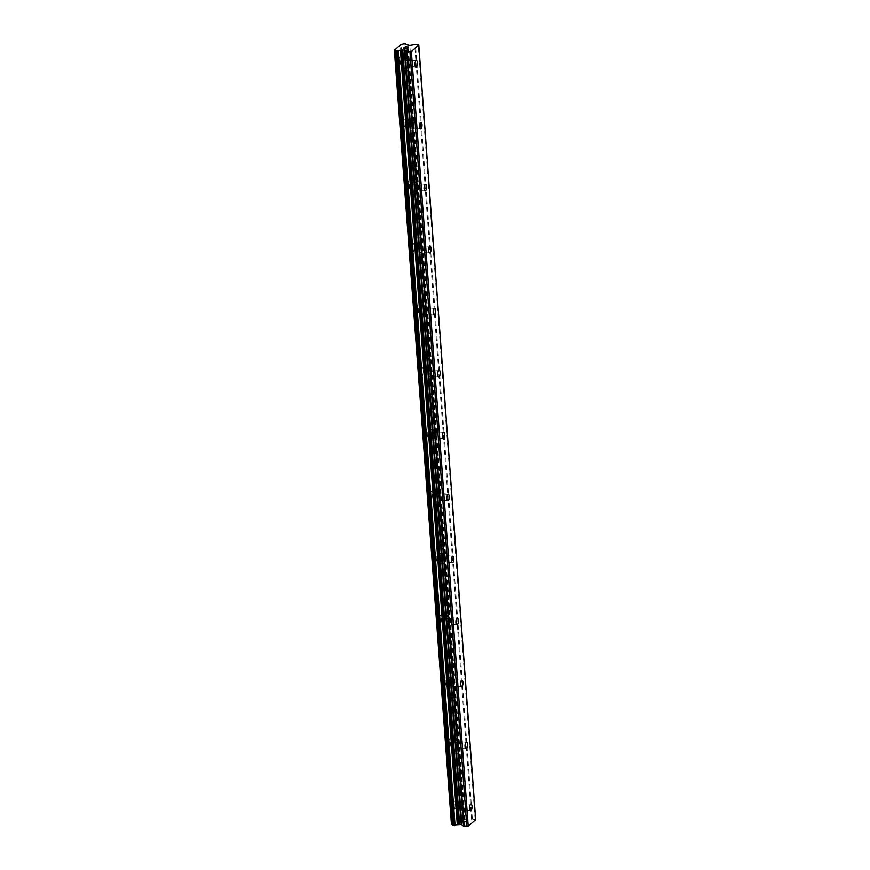 <?xml version="1.0" encoding="UTF-8"?>
<svg xmlns="http://www.w3.org/2000/svg" width="870" height="870" viewBox="0 0 870 870"><rect width="100%" height="100%" fill="white"/><g stroke="black" fill="none" stroke-linecap="round" stroke-linejoin="round"><path stroke-width="0.65" stroke-dasharray="4.35 3.26" d="M408.313 61.966A3.295 1.24 -85.9 0 1 406.845 66.348A3.295 1.24 -85.9 0 1 405.833 64.162A3.295 1.24 -85.9 0 1 407.312 59.78A3.295 1.24 -85.9 0 1 408.313 61.966M396.492 64.195A5.22 1.968 94.1 0 0 398.079 67.653A5.22 1.968 94.1 0 0 400.417 60.704A5.22 1.968 94.1 0 0 398.819 57.246A5.22 1.968 94.1 0 0 396.492 64.195A5.22 1.968 94.1 0 0 398.079 67.653A5.22 1.968 94.1 0 0 400.407 60.704A5.22 1.968 94.1 0 0 398.819 57.246A5.22 1.968 94.1 0 0 396.481 64.195M412.858 123.931A3.295 1.24 -85.9 0 1 411.39 128.325A3.295 1.24 -85.9 0 1 410.39 126.139A3.295 1.24 -85.9 0 1 411.858 121.746A3.295 1.24 -85.9 0 1 412.858 123.931M401.048 126.172A5.22 1.968 94.1 0 0 402.636 129.63A5.22 1.968 94.1 0 0 404.963 122.681A5.22 1.968 94.1 0 0 403.375 119.223A5.22 1.968 94.1 0 0 401.048 126.172M401.037 126.172A5.22 1.968 94.1 0 0 402.625 129.63A5.22 1.968 94.1 0 0 404.952 122.681A5.22 1.968 94.1 0 0 403.365 119.223A5.22 1.968 94.1 0 0 401.037 126.172M417.415 185.908A3.295 1.24 -85.9 0 1 415.947 190.302A3.295 1.24 -85.9 0 1 414.936 188.116A3.295 1.24 -85.9 0 1 416.415 183.722A3.295 1.24 -85.9 0 1 417.415 185.908M405.594 188.148A5.22 1.968 94.1 0 0 407.182 191.607A5.22 1.968 94.1 0 0 409.52 184.657A5.22 1.968 94.1 0 0 407.921 181.199A5.22 1.968 94.1 0 0 405.594 188.148A5.22 1.968 94.1 0 0 407.182 191.607A5.22 1.968 94.1 0 0 409.509 184.657A5.22 1.968 94.1 0 0 407.91 181.199A5.22 1.968 94.1 0 0 405.583 188.148M421.961 247.885A3.295 1.24 -85.9 0 1 420.493 252.278A3.295 1.24 -85.9 0 1 419.492 250.092A3.295 1.24 -85.9 0 1 420.96 245.699A3.295 1.24 -85.9 0 1 421.961 247.885M410.151 250.114A5.22 1.968 94.1 0 0 411.738 253.583A5.22 1.968 94.1 0 0 414.066 246.634A5.22 1.968 94.1 0 0 412.478 243.165A5.22 1.968 94.1 0 0 410.151 250.114A5.22 1.968 94.1 0 0 411.727 253.583A5.22 1.968 94.1 0 0 414.055 246.634A5.22 1.968 94.1 0 0 412.467 243.165A5.22 1.968 94.1 0 0 410.14 250.114M426.517 309.861A3.295 1.24 -85.9 0 1 425.049 314.244A3.295 1.24 -85.9 0 1 424.038 312.058A3.295 1.24 -85.9 0 1 425.517 307.675A3.295 1.24 -85.9 0 1 426.517 309.861M414.696 312.091A5.22 1.968 94.1 0 0 416.284 315.56A5.22 1.968 94.1 0 0 418.622 308.611A5.22 1.968 94.1 0 0 417.024 305.142A5.22 1.968 94.1 0 0 414.696 312.091M414.685 312.091A5.22 1.968 94.1 0 0 416.284 315.549A5.22 1.968 94.1 0 0 418.611 308.6A5.22 1.968 94.1 0 0 417.013 305.142A5.22 1.968 94.1 0 0 414.685 312.091M431.063 371.838A3.295 1.24 -85.9 0 1 429.595 376.221A3.295 1.24 -85.9 0 1 428.595 374.035A3.295 1.24 -85.9 0 1 430.063 369.652A3.295 1.24 -85.9 0 1 431.063 371.838M419.253 374.067A5.22 1.968 94.1 0 0 420.841 377.526A5.22 1.968 94.1 0 0 423.168 370.576A5.22 1.968 94.1 0 0 421.58 367.118A5.22 1.968 94.1 0 0 419.253 374.067A5.22 1.968 94.1 0 0 420.83 377.526A5.22 1.968 94.1 0 0 423.157 370.576A5.22 1.968 94.1 0 0 421.569 367.118A5.22 1.968 94.1 0 0 419.242 374.067M435.62 433.804A3.295 1.24 -85.9 0 1 434.152 438.197A3.295 1.24 -85.9 0 1 433.14 436.011A3.295 1.24 -85.9 0 1 434.619 431.618A3.295 1.24 -85.9 0 1 435.62 433.804M423.799 436.044A5.22 1.968 94.1 0 0 425.387 439.502A5.22 1.968 94.1 0 0 427.725 432.553A5.22 1.968 94.1 0 0 426.126 429.095A5.22 1.968 94.1 0 0 423.799 436.044A5.22 1.968 94.1 0 0 425.387 439.502A5.22 1.968 94.1 0 0 427.714 432.553A5.22 1.968 94.1 0 0 426.115 429.095A5.22 1.968 94.1 0 0 423.788 436.044M440.166 495.78A3.295 1.24 -85.9 0 1 438.697 500.174A3.295 1.24 -85.9 0 1 437.697 497.988A3.295 1.24 -85.9 0 1 439.165 493.594A3.295 1.24 -85.9 0 1 440.166 495.78M428.355 498.021A5.22 1.968 94.1 0 0 429.943 501.479A5.22 1.968 94.1 0 0 432.27 494.53A5.22 1.968 94.1 0 0 430.683 491.071A5.22 1.968 94.1 0 0 428.355 498.021A5.22 1.968 94.1 0 0 429.932 501.479A5.22 1.968 94.1 0 0 432.26 494.53A5.22 1.968 94.1 0 0 430.672 491.071A5.22 1.968 94.1 0 0 428.344 498.021M444.722 557.757A3.295 1.24 -85.9 0 1 443.254 562.15A3.295 1.24 -85.9 0 1 442.243 559.965A3.295 1.24 -85.9 0 1 443.722 555.571A3.295 1.24 -85.9 0 1 444.722 557.757M432.901 559.997A5.22 1.968 94.1 0 0 434.489 563.455A5.22 1.968 94.1 0 0 436.827 556.506A5.22 1.968 94.1 0 0 435.228 553.037A5.22 1.968 94.1 0 0 432.901 559.997A5.22 1.968 94.1 0 0 434.489 563.455A5.22 1.968 94.1 0 0 436.816 556.506A5.22 1.968 94.1 0 0 435.217 553.037A5.22 1.968 94.1 0 0 432.89 559.986M449.268 619.734A3.295 1.24 -85.9 0 1 447.8 624.127A3.295 1.24 -85.9 0 1 446.799 621.941A3.295 1.24 -85.9 0 1 448.267 617.548A3.295 1.24 -85.9 0 1 449.268 619.734M437.458 621.963A5.22 1.968 94.1 0 0 439.046 625.432A5.22 1.968 94.1 0 0 441.373 618.483A5.22 1.968 94.1 0 0 439.785 615.014A5.22 1.968 94.1 0 0 437.458 621.963A5.22 1.968 94.1 0 0 439.035 625.432A5.22 1.968 94.1 0 0 441.362 618.472A5.22 1.968 94.1 0 0 439.774 615.014A5.22 1.968 94.1 0 0 437.447 621.963M453.825 681.71A3.295 1.24 -85.9 0 1 452.356 686.093A3.295 1.24 -85.9 0 1 451.345 683.907A3.295 1.24 -85.9 0 1 452.824 679.524A3.295 1.24 -85.9 0 1 453.825 681.71M442.003 683.94A5.22 1.968 94.1 0 0 443.591 687.398A5.22 1.968 94.1 0 0 445.929 680.449A5.22 1.968 94.1 0 0 444.331 676.99A5.22 1.968 94.1 0 0 442.003 683.94A5.22 1.968 94.1 0 0 443.591 687.398A5.22 1.968 94.1 0 0 445.918 680.449A5.22 1.968 94.1 0 0 444.32 676.99A5.22 1.968 94.1 0 0 441.993 683.94M458.37 743.687A3.295 1.24 -85.9 0 1 456.902 748.069A3.295 1.24 -85.9 0 1 455.902 745.884A3.295 1.24 -85.9 0 1 457.37 741.501A3.295 1.24 -85.9 0 1 458.37 743.687M446.56 745.916A5.22 1.968 94.1 0 0 448.148 749.375A5.22 1.968 94.1 0 0 450.475 742.425A5.22 1.968 94.1 0 0 448.887 738.967A5.22 1.968 94.1 0 0 446.56 745.916M446.549 745.916A5.22 1.968 94.1 0 0 448.137 749.375A5.22 1.968 94.1 0 0 450.464 742.425A5.22 1.968 94.1 0 0 448.876 738.967A5.22 1.968 94.1 0 0 446.549 745.916M462.927 805.653A3.295 1.24 -85.9 0 1 461.459 810.046A3.295 1.24 -85.9 0 1 460.447 807.86A3.295 1.24 -85.9 0 1 461.926 803.467A3.295 1.24 -85.9 0 1 462.927 805.653M451.106 807.893A5.22 1.968 94.1 0 0 452.694 811.351A5.22 1.968 94.1 0 0 455.032 804.402A5.22 1.968 94.1 0 0 453.433 800.944A5.22 1.968 94.1 0 0 451.106 807.893A5.22 1.968 94.1 0 0 452.683 811.351A5.22 1.968 94.1 0 0 455.021 804.402A5.22 1.968 94.1 0 0 453.422 800.944A5.22 1.968 94.1 0 0 451.095 807.893M463.645 805.011A5.22 1.968 -85.9 0 1 461.317 811.96A5.22 1.968 -85.9 0 1 459.73 808.502A5.22 1.968 -85.9 0 1 462.057 801.553A5.22 1.968 -85.9 0 1 463.645 805.011M455.945 804.467A5.22 1.968 -85.9 0 1 453.607 811.416A5.22 1.968 -85.9 0 1 452.019 807.958A5.22 1.968 -85.9 0 1 454.347 801.009A5.22 1.968 -85.9 0 1 455.945 804.467M459.099 743.034A5.22 1.968 -85.9 0 1 456.772 749.983A5.22 1.968 -85.9 0 1 455.173 746.525A5.22 1.968 -85.9 0 1 457.511 739.576A5.22 1.968 -85.9 0 1 459.099 743.034M451.389 742.491A5.22 1.968 -85.9 0 1 449.061 749.44A5.22 1.968 -85.9 0 1 447.474 745.981A5.22 1.968 -85.9 0 1 449.801 739.032A5.22 1.968 -85.9 0 1 451.389 742.491M454.542 681.069A5.22 1.968 -85.9 0 1 452.215 688.018A5.22 1.968 -85.9 0 1 450.627 684.549A5.22 1.968 -85.9 0 1 452.955 677.6A5.22 1.968 -85.9 0 1 454.542 681.069M446.843 680.514A5.22 1.968 -85.9 0 1 444.505 687.463A5.22 1.968 -85.9 0 1 442.917 684.005A5.22 1.968 -85.9 0 1 445.244 677.056A5.22 1.968 -85.9 0 1 446.843 680.514M449.997 619.092A5.22 1.968 -85.9 0 1 447.669 626.041A5.22 1.968 -85.9 0 1 446.071 622.583A5.22 1.968 -85.9 0 1 448.409 615.634A5.22 1.968 -85.9 0 1 449.997 619.092M442.286 618.548A5.22 1.968 -85.9 0 1 439.959 625.497A5.22 1.968 -85.9 0 1 438.371 622.028A5.22 1.968 -85.9 0 1 440.698 615.079A5.22 1.968 -85.9 0 1 442.286 618.548M445.44 557.115A5.22 1.968 -85.9 0 1 443.113 564.064A5.22 1.968 -85.9 0 1 441.525 560.606A5.22 1.968 -85.9 0 1 443.852 553.657A5.22 1.968 -85.9 0 1 445.44 557.115M437.74 556.572A5.22 1.968 -85.9 0 1 435.402 563.521A5.22 1.968 -85.9 0 1 433.815 560.052A5.22 1.968 -85.9 0 1 436.142 553.102A5.22 1.968 -85.9 0 1 437.74 556.572M440.894 495.139A5.22 1.968 -85.9 0 1 438.567 502.088A5.22 1.968 -85.9 0 1 436.968 498.63A5.22 1.968 -85.9 0 1 439.306 491.68A5.22 1.968 -85.9 0 1 440.894 495.139M433.184 494.595A5.22 1.968 -85.9 0 1 430.857 501.544A5.22 1.968 -85.9 0 1 429.269 498.086A5.22 1.968 -85.9 0 1 431.596 491.137A5.22 1.968 -85.9 0 1 433.184 494.595M436.338 433.162A5.22 1.968 -85.9 0 1 434.01 440.111A5.22 1.968 -85.9 0 1 432.423 436.653A5.22 1.968 -85.9 0 1 434.75 429.704A5.22 1.968 -85.9 0 1 436.338 433.162M428.638 432.618A5.22 1.968 -85.9 0 1 426.3 439.567A5.22 1.968 -85.9 0 1 424.712 436.109A5.22 1.968 -85.9 0 1 427.039 429.16A5.22 1.968 -85.9 0 1 428.638 432.618M431.792 371.196A5.22 1.968 -85.9 0 1 429.465 378.146A5.22 1.968 -85.9 0 1 427.866 374.676A5.22 1.968 -85.9 0 1 430.204 367.727A5.22 1.968 -85.9 0 1 431.792 371.196M424.081 370.642A5.22 1.968 -85.9 0 1 421.754 377.591A5.22 1.968 -85.9 0 1 420.166 374.133A5.22 1.968 -85.9 0 1 422.494 367.183A5.22 1.968 -85.9 0 1 424.081 370.642M427.235 309.22A5.22 1.968 -85.9 0 1 424.908 316.169A5.22 1.968 -85.9 0 1 423.32 312.711A5.22 1.968 -85.9 0 1 425.647 305.762A5.22 1.968 -85.9 0 1 427.235 309.22M419.536 308.665A5.22 1.968 -85.9 0 1 417.198 315.625A5.22 1.968 -85.9 0 1 415.61 312.156A5.22 1.968 -85.9 0 1 417.937 305.207A5.22 1.968 -85.9 0 1 419.536 308.665M422.689 247.243A5.22 1.968 -85.9 0 1 420.362 254.192A5.22 1.968 -85.9 0 1 418.764 250.734A5.22 1.968 -85.9 0 1 421.102 243.785A5.22 1.968 -85.9 0 1 422.689 247.243M414.979 246.699A5.22 1.968 -85.9 0 1 412.652 253.648A5.22 1.968 -85.9 0 1 411.064 250.179A5.22 1.968 -85.9 0 1 413.391 243.23A5.22 1.968 -85.9 0 1 414.979 246.699M418.133 185.267A5.22 1.968 -85.9 0 1 415.806 192.216A5.22 1.968 -85.9 0 1 414.218 188.757A5.22 1.968 -85.9 0 1 416.545 181.808A5.22 1.968 -85.9 0 1 418.133 185.267M410.433 184.723A5.22 1.968 -85.9 0 1 408.106 191.672A5.22 1.968 -85.9 0 1 406.507 188.214A5.22 1.968 -85.9 0 1 408.835 181.264A5.22 1.968 -85.9 0 1 410.433 184.723M413.587 123.29A5.22 1.968 -85.9 0 1 411.26 130.239A5.22 1.968 -85.9 0 1 409.661 126.781A5.22 1.968 -85.9 0 1 411.999 119.832A5.22 1.968 -85.9 0 1 413.587 123.29M405.877 122.746A5.22 1.968 -85.9 0 1 403.549 129.695A5.22 1.968 -85.9 0 1 401.962 126.237A5.22 1.968 -85.9 0 1 404.289 119.288A5.22 1.968 -85.9 0 1 405.877 122.746M409.03 61.324A5.22 1.968 -85.9 0 1 406.703 68.273A5.22 1.968 -85.9 0 1 405.115 64.804A5.22 1.968 -85.9 0 1 407.443 57.855A5.22 1.968 -85.9 0 1 409.03 61.324M401.331 60.77A5.22 1.968 -85.9 0 1 399.004 67.719A5.22 1.968 -85.9 0 1 397.405 64.26A5.22 1.968 -85.9 0 1 399.732 57.311A5.22 1.968 -85.9 0 1 401.331 60.77M462.546 821.302L463.938 821.4L461.818 821.943L462.535 821.302M464.167 821.421L465.559 821.519L464.167 821.41M465.559 821.519L464.83 822.161L465.559 821.508M461.578 821.932L462.405 821.193L465.885 821.443L462.405 821.204L461.578 821.932M465.069 822.183L465.885 821.454L465.069 822.172M462.47 823.074L464.156 822.77L462.47 823.063M464.156 822.77L463.373 823.455L464.156 822.77M463.612 823.477L464.58 822.607L460.708 822.933L464.58 822.607L463.612 823.466M451.215 824.292L457.75 818.866L400.863 44.185M475.672 819.594L472.377 818.964L466.679 819.91L463.797 819.214A2.197 0.729 -4.2 0 1 462.807 818.681A2.197 0.729 -4.2 0 1 462.851 818.518L460.426 818.344A2.197 0.729 -4.2 0 1 458.185 818.811L457.75 818.866M407.704 47.926L406.877 48.666L403.397 48.416M404.452 47.698L403.724 48.35M405.213 46.806L405.779 47.176M405.583 46.904L408.617 47.121M457.174 818.985L400.287 44.305M458.185 818.811L401.298 44.131M463.797 819.214L406.91 44.533M464.058 819.312L407.171 44.631M475.074 819.159L418.187 44.479M460.426 818.344L403.539 43.663M460.676 818.257L403.789 43.576M460.926 818.213L404.039 43.533M461.339 818.181L404.452 43.5M462.416 818.257L405.529 43.576M462.72 818.333L405.822 43.652M462.818 818.409L405.92 43.728M462.851 818.518L405.985 44.152M464.504 819.638L407.606 44.957M465.102 819.801L408.204 45.109M466.679 819.91L409.792 45.229M467.516 819.855L410.629 45.175M471.54 819.018L414.653 44.337M472.377 818.964L415.49 44.283M415.98 67.001L406.845 66.348M420.525 128.977L411.39 128.325M425.082 190.954L415.947 190.302M429.628 252.92L420.493 252.278M434.184 314.897L425.049 314.244M438.73 376.873L429.595 376.221M443.287 438.85L434.152 438.197M447.832 500.826L438.697 500.174M452.389 562.792L443.254 562.15M456.935 624.769L447.8 624.127M461.491 686.745L452.356 686.093M466.037 748.722L456.902 748.069M470.594 810.699L461.459 810.046M461.317 811.96L453.607 811.416M456.772 749.983L449.061 749.44M452.215 688.018L444.505 687.463M447.669 626.041L439.959 625.497M443.113 564.064L435.402 563.521M438.567 502.088L430.857 501.544M434.01 440.111L426.3 439.567M429.465 378.146L421.754 377.591M424.908 316.169L417.198 315.625M420.362 254.192L412.652 253.648M415.806 192.216L408.106 191.672M411.26 130.239L403.549 129.695M406.703 68.273L399.004 67.719M407.443 57.855L399.732 57.311M411.999 119.832L404.289 119.288M416.545 181.808L408.835 181.264M421.102 243.785L413.391 243.23M425.647 305.762L417.937 305.207M430.204 367.727L422.494 367.183M434.75 429.704L427.039 429.16M439.306 491.68L431.596 491.137M443.852 553.657L436.142 553.102M448.409 615.634L440.698 615.079M452.955 677.6L445.244 677.056M457.511 739.576L449.801 739.032M462.057 801.553L454.347 801.009M471.061 804.119L461.926 803.467M466.505 742.143L457.37 741.501M461.959 680.166L452.824 679.524M457.402 618.2L448.267 617.548M452.857 556.224L443.722 555.571M448.3 494.247L439.165 493.594M443.754 432.27L434.619 431.618M439.198 370.294L430.063 369.652M434.652 308.328L425.517 307.675M430.095 246.351L420.96 245.699M425.55 184.375L416.415 183.722M420.993 122.398L411.858 121.746M416.447 60.421L407.312 59.78M452.694 825.108L395.806 50.427M462.862 818.474L405.996 44.163M462.807 818.681L405.92 44"/><path stroke-width="1.3" d="M417.448 62.607A3.295 1.24 -85.9 0 1 415.98 67.001A3.295 1.24 -85.9 0 1 414.979 64.815A3.295 1.24 -85.9 0 1 416.447 60.421A3.295 1.24 -85.9 0 1 417.448 62.607M422.004 124.584A3.295 1.24 -85.9 0 1 420.525 128.977A3.295 1.24 -85.9 0 1 419.525 126.792A3.295 1.24 -85.9 0 1 420.993 122.398A3.295 1.24 -85.9 0 1 422.004 124.584M426.55 186.561A3.295 1.24 -85.9 0 1 425.082 190.954A3.295 1.24 -85.9 0 1 424.081 188.768A3.295 1.24 -85.9 0 1 425.55 184.375A3.295 1.24 -85.9 0 1 426.55 186.561M431.107 248.537A3.295 1.24 -85.9 0 1 429.628 252.92A3.295 1.24 -85.9 0 1 428.627 250.734A3.295 1.24 -85.9 0 1 430.095 246.351A3.295 1.24 -85.9 0 1 431.107 248.537M435.652 310.514A3.295 1.24 -85.9 0 1 434.184 314.897A3.295 1.24 -85.9 0 1 433.184 312.711A3.295 1.24 -85.9 0 1 434.652 308.328A3.295 1.24 -85.9 0 1 435.652 310.514M440.209 372.48A3.295 1.24 -85.9 0 1 438.73 376.873A3.295 1.24 -85.9 0 1 437.73 374.687A3.295 1.24 -85.9 0 1 439.198 370.294A3.295 1.24 -85.9 0 1 440.209 372.48M444.755 434.456A3.295 1.24 -85.9 0 1 443.287 438.85A3.295 1.24 -85.9 0 1 442.286 436.664A3.295 1.24 -85.9 0 1 443.754 432.27A3.295 1.24 -85.9 0 1 444.755 434.456M449.311 496.433A3.295 1.24 -85.9 0 1 447.832 500.826A3.295 1.24 -85.9 0 1 446.832 498.64A3.295 1.24 -85.9 0 1 448.3 494.247A3.295 1.24 -85.9 0 1 449.311 496.433M453.857 558.409A3.295 1.24 -85.9 0 1 452.389 562.792A3.295 1.24 -85.9 0 1 451.389 560.606A3.295 1.24 -85.9 0 1 452.857 556.224A3.295 1.24 -85.9 0 1 453.857 558.409M458.414 620.386A3.295 1.24 -85.9 0 1 456.935 624.769A3.295 1.24 -85.9 0 1 455.934 622.583A3.295 1.24 -85.9 0 1 457.402 618.2A3.295 1.24 -85.9 0 1 458.414 620.386M462.96 682.352A3.295 1.24 -85.9 0 1 461.491 686.745A3.295 1.24 -85.9 0 1 460.491 684.559A3.295 1.24 -85.9 0 1 461.959 680.166A3.295 1.24 -85.9 0 1 462.96 682.352M467.516 744.328A3.295 1.24 -85.9 0 1 466.037 748.722A3.295 1.24 -85.9 0 1 465.037 746.536A3.295 1.24 -85.9 0 1 466.505 742.143A3.295 1.24 -85.9 0 1 467.516 744.328M472.062 806.305A3.295 1.24 -85.9 0 1 470.594 810.699A3.295 1.24 -85.9 0 1 469.582 808.513A3.295 1.24 -85.9 0 1 471.061 804.119A3.295 1.24 -85.9 0 1 472.062 806.305M418.785 44.914L475.672 819.594L468.245 826.206L464.123 826.304L407.236 51.624L404.343 50.079L400.439 50.286A2.197 0.729 -4.2 0 0 398.177 50.754L395.763 50.58A2.197 0.729 -4.2 0 0 395.806 50.427A2.197 0.729 -4.2 0 0 394.817 49.895L401.298 44.131A2.197 0.729 -4.2 0 0 403.539 43.663L405.953 43.837A2.197 0.729 -4.2 0 0 405.92 44A2.197 0.729 -4.2 0 0 406.91 44.533L409.792 45.229L415.49 44.283L418.785 44.914L411.358 51.526L407.236 51.624M452.683 825.369L395.796 50.688L452.639 825.304L455.064 825.445A2.197 0.729 -4.2 0 1 457.326 824.977L461.23 824.76L464.123 826.304M452.617 824.934A2.197 0.729 -4.2 0 0 451.704 824.575L394.817 49.895M394.327 49.612L451.704 824.575M403.724 48.339L405.115 48.437L403.724 48.35L404.452 47.698M405.746 48.1L406.736 48.557L405.344 48.459M406.736 48.557L407.464 47.904L406.736 48.557M404.213 47.676L403.397 48.405L404.213 47.676M407.704 47.926L406.877 48.655L403.397 48.405M405.779 47.165L405.213 46.806M408.704 47.034L405.583 46.893M466.82 826.5L409.933 51.819M468.245 826.206L411.358 51.526M457.761 824.912L400.874 50.232M457.326 824.977L400.439 50.286M451.454 824.466L394.567 49.786M463.525 826.152L406.638 51.471M461.829 824.912L404.941 50.232M461.23 824.76L404.343 50.079M459.654 824.64L402.767 49.96M458.816 824.695L401.918 50.014M455.064 825.445L398.177 50.754M454.814 825.521L397.927 50.841M454.586 825.576L397.699 50.895M454.162 825.597L397.275 50.917M453.096 825.521L396.198 50.841M452.791 825.445L395.904 50.764M452.639 825.304L395.752 50.623"/></g></svg>
